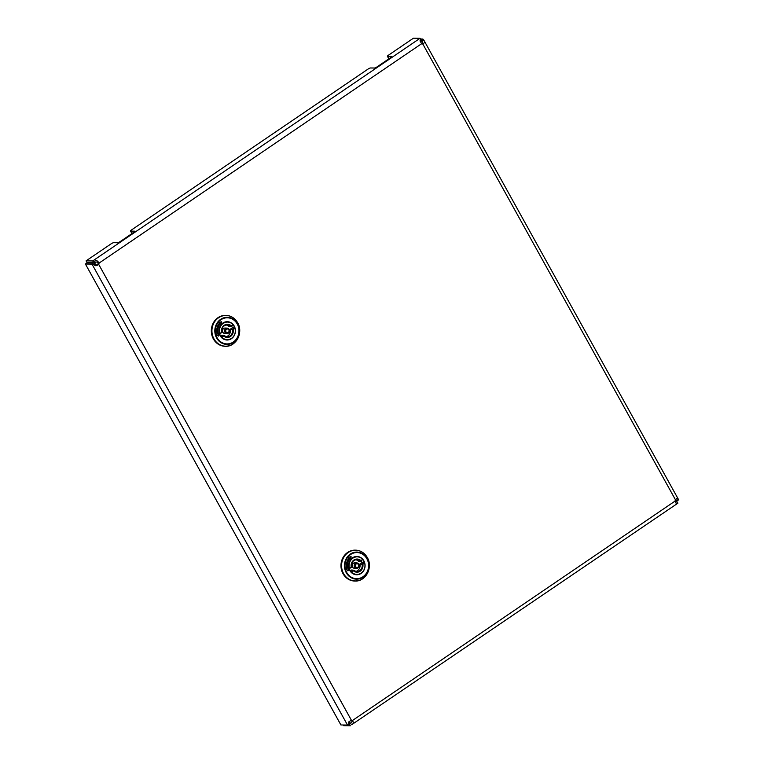 <?xml version="1.0" encoding="UTF-8"?>
<svg xmlns="http://www.w3.org/2000/svg" width="764" height="764" viewBox="0 0 764 764"><rect width="100%" height="100%" fill="white"/><g stroke="black" fill="none" stroke-linecap="round" stroke-linejoin="round"><path stroke-width="1.15" d="M94.106 264.401L94.946 263.446L93.695 262.94L91.995 264.096L94.106 264.401C94.841 266.139 96.388 266.139 98.728 264.411L97.782 264.401A2.206 1.996 90.8 0 0 98.059 263.122C97.505 261.766 96.512 261.641 95.099 262.749L87.125 262.74L86.084 260.858L111.114 243.831A2.206 0.506 -29 0 1 113.76 242.685L117.522 242.742A2.206 0.506 151 0 0 120.168 241.596L133.776 232.342A2.206 0.506 151 0 0 134.77 231.263A2.206 0.506 151 0 0 134.54 231.177L130.768 231.12L131.809 232.991A2.206 0.506 151 0 1 131.58 232.905L130.539 231.034A2.206 0.506 -29 0 0 130.768 231.12M130.539 231.034A2.206 0.506 -29 0 1 131.523 229.945L367.99 69.113A2.206 0.506 -29 0 1 370.635 67.967L374.408 68.025A2.206 0.506 151 0 0 377.053 66.879L390.662 57.625A2.206 0.506 151 0 0 391.646 56.536A2.206 0.506 151 0 0 391.416 56.45L387.654 56.393L388.695 58.274A2.206 0.506 151 0 1 388.465 58.188L387.424 56.307A2.206 0.506 -29 0 0 387.654 56.393M343.351 724.988L343.752 725.704L350.342 725.8L349.301 723.919L350.304 723.145C351.87 722.343 352.29 721.445 351.564 720.452A2.206 1.996 90.8 0 0 351.115 720.242M677.849 503.209L351.698 724.683C353.417 724.033 353.694 722.629 352.51 720.471A2.206 1.996 90.8 0 0 351.354 720.165L348.718 721.961L348.833 723.928L349.673 722.983L347.505 725.055L340.906 724.96L85.396 264L87.096 262.845L93.695 262.94M678.394 500L676.522 500.668L675.72 499.398L676.684 501.155L678.461 499.732L676.885 498.443L675.433 499.742A2.206 1.996 90.8 0 0 675.156 501.022L676.092 503.247L677.773 502.903L676.665 501.26L675.204 501.241M387.424 56.307A2.206 0.506 -29 0 1 388.408 55.228L413.439 38.2L420.038 38.295L420.868 39.441L419.98 40.855L421.652 43.682A2.206 1.996 90.8 0 0 422.807 43.987C424.708 42.851 425.023 41.59 423.733 40.196L421.804 41.132L421.079 40.196M351.354 720.165L98.728 264.411A2.206 1.996 90.8 0 0 99.005 263.131C97.611 260.619 96.216 259.98 94.793 261.221L95.099 262.749M98.059 263.122L99.005 263.131L421.652 43.682M675.156 501.022L352.51 720.471L351.564 720.452M420.601 39.012L422.874 39.04L423.733 40.196L422.874 39.04L421.174 40.206L421.804 41.132C422.874 42.612 422.893 43.558 421.862 43.978L422.807 43.987L675.433 499.742M420.868 39.441L421.174 40.969L420.229 41.8M421.165 40.922L420.974 39.995M94.793 261.221L92.683 260.954L93.724 262.835M389.678 58.293L388.695 58.274M132.802 233.01L131.809 232.991M86.084 260.858L92.683 260.954L420.038 38.295M351.698 724.683L350.304 723.145L349.177 723.919M675.405 501.948L676.474 501.394M677.267 502.349L676.665 501.26M676.684 501.155L676.522 500.668L676.684 501.155L675.185 501.136M349.148 721.388L349.673 722.983L348.069 724.578M94.946 263.446C95.748 265.089 96.694 265.404 97.782 264.401M347.505 725.055L91.995 264.096L85.396 264M220.347 324.366L221.293 321.739M218.303 336.122L218.647 335.788L218.132 336.026L216.661 334.298L217.005 333.677A11.584 10.467 90.8 0 1 219.268 323.277L219.22 322.561L221.34 321.73L221.512 322.217M220.567 324.194L219.975 324.051A10.476 9.474 -89.2 0 0 217.96 333.343L218.284 333.238M218.561 335.788L218.533 333.553M217.96 333.343L217.864 333.343A10.476 9.474 -89.2 0 1 219.889 324.051L219.975 324.051M220.662 324.194L221.608 322.217M218.647 335.788L218.628 333.553M225.714 315.389A15.442 13.962 90.8 0 0 225.514 315.389A15.442 13.962 90.8 0 0 213.156 323.21A15.442 13.962 90.8 0 0 213.376 338.929A15.442 13.962 90.8 0 0 225.055 346.264A15.442 13.962 90.8 0 0 225.256 346.264M225.915 336.723A5.988 5.415 90.8 0 0 230.27 329.227L233.221 329.542A6.58 5.95 -89.2 0 1 230.499 336.456A6.58 5.95 -89.2 0 1 223.699 336.026L221.913 337.239L221.054 336.809M223.623 335.463A6.026 5.453 90.8 0 0 226.965 336.876A6.026 5.453 90.8 0 0 232.428 329.284L234.605 327.804L235.006 328.329A8.786 7.946 -89.2 0 1 226.851 339.627A8.786 7.946 -89.2 0 1 221.913 337.239M221.331 336.828L223.508 335.348L223.699 336.026L223.508 335.348L221.398 335.262L220.424 335.921M219.793 333.849L221.56 332.168A6.58 5.95 -89.2 0 1 224.282 325.254A6.58 5.95 -89.2 0 1 231.091 325.684L232.982 324.881L230.919 326.285M219.488 333.897L219.774 333.381A8.786 7.946 -89.2 0 1 227.109 322.074A8.786 7.946 -89.2 0 1 232.867 324.48L232.982 324.881M219.717 333.906L221.56 332.168M221.932 332.407C221.493 327.976 223.231 325.445 227.147 324.824A6.026 5.453 90.8 0 1 230.804 326.362L231.091 325.684L230.804 326.362L228.684 326.381A5.988 5.415 90.8 0 0 226.096 324.948M228.302 333.18A2.731 2.473 -89.2 0 1 227.023 333.582L225.046 333.591A2.769 2.502 -89.2 0 1 223.737 328.463A2.769 2.502 -89.2 0 1 225.132 328.052L227.099 328.119A2.731 2.473 -89.2 0 1 229.124 329.418M234.605 327.804L232.38 327.794L230.27 329.227M232.38 327.794A8.652 7.821 90.8 0 0 231.712 326.285A8.652 7.821 90.8 0 0 231.502 325.913M349.988 559.133L350.934 556.498M347.945 570.88L346.302 569.056L346.646 568.445A11.584 10.467 90.8 0 1 348.909 558.045L348.861 557.319L350.982 556.498L351.153 556.975M350.208 558.961L349.616 558.818A10.476 9.474 -89.2 0 0 347.601 568.11L347.926 567.996M348.203 570.555L348.174 568.321M347.601 568.11L347.505 568.11A10.476 9.474 -89.2 0 1 349.52 558.818L349.616 558.818M350.304 558.961L351.249 556.975M348.288 570.555L348.269 568.321M355.356 550.156A15.442 13.962 90.8 0 0 355.145 550.147A15.442 13.962 90.8 0 0 342.797 557.968A15.442 13.962 90.8 0 0 343.017 573.688A15.442 13.962 90.8 0 0 354.697 581.032A15.442 13.962 90.8 0 0 354.897 581.032M355.556 571.491A5.988 5.415 90.8 0 0 359.901 563.994L362.862 564.309A6.58 5.95 -89.2 0 1 360.14 571.224A6.58 5.95 -89.2 0 1 353.34 570.794L351.555 571.997L350.695 571.567M353.264 570.221A6.026 5.453 90.8 0 0 356.607 571.644A6.026 5.453 90.8 0 0 362.069 564.042L364.237 562.562L364.648 563.097A8.786 7.946 -89.2 0 1 356.492 574.385A8.786 7.946 -89.2 0 1 351.555 571.997M350.972 571.587L353.149 570.106L353.34 570.794L353.149 570.106L351.039 570.02L350.065 570.689M349.434 568.617L351.201 566.936A6.58 5.95 -89.2 0 1 353.923 560.022A6.58 5.95 -89.2 0 1 360.723 560.451L362.623 559.649L360.56 561.043M349.129 568.664L349.415 568.139A8.786 7.946 -89.2 0 1 356.75 556.841A8.786 7.946 -89.2 0 1 362.508 559.238L362.623 559.649M349.358 568.674L351.201 566.936M349.406 568.655L351.574 567.184C351.134 562.743 352.873 560.213 356.788 559.592A6.026 5.453 90.8 0 1 360.446 561.129L360.723 560.451L360.446 561.129L358.326 561.148A5.988 5.415 90.8 0 0 355.738 559.706M357.944 567.938A2.731 2.473 -89.2 0 1 356.664 568.349L354.687 568.359A2.769 2.502 -89.2 0 1 353.379 563.23A2.769 2.502 -89.2 0 1 354.773 562.82L356.74 562.887A2.731 2.473 -89.2 0 1 358.765 564.185M364.237 562.562L362.021 562.552L359.901 563.994M362.021 562.552A8.652 7.821 90.8 0 0 361.353 561.043A8.652 7.821 90.8 0 0 361.133 560.671M350.141 723.346L349.301 723.919M421.174 40.206L422.53 42.65M220.108 335.654A9.158 8.28 -89.2 0 1 222.849 323.057A9.158 8.28 -89.2 0 1 234.223 326.056A9.158 8.28 -89.2 0 1 231.482 338.643A9.158 8.28 -89.2 0 1 220.108 335.654M234.682 327.823A8.929 8.079 90.8 0 0 233.965 326.171A8.929 8.079 90.8 0 0 233.058 324.834M230.718 322.866A8.929 8.079 90.8 0 0 227.156 321.921A8.929 8.079 90.8 0 0 220.051 326.467A8.929 8.079 90.8 0 0 220.185 335.539M237.652 322.78A15.356 13.886 90.8 0 0 218.561 317.757A15.356 13.886 90.8 0 0 213.968 338.891A15.356 13.886 90.8 0 0 233.058 343.905A15.356 13.886 90.8 0 0 237.652 322.78M234.013 343.198A15.442 13.962 -89.2 0 1 225.456 346.273A15.442 13.962 -89.2 0 1 213.777 338.929A15.442 13.962 -89.2 0 1 213.567 323.21A15.442 13.962 -89.2 0 1 225.915 315.389A15.442 13.962 -89.2 0 1 234.376 318.712M216.613 337.955A13.532 12.234 -89.2 0 1 220.672 319.323A13.532 12.234 -89.2 0 1 237.499 323.755A13.532 12.234 -89.2 0 1 233.44 342.377A13.532 12.234 -89.2 0 1 216.613 337.955M237.241 324.003A13.064 11.813 90.8 0 0 220.997 319.724A13.064 11.813 90.8 0 0 217.091 337.707A13.064 11.813 90.8 0 0 233.335 341.976A13.064 11.813 90.8 0 0 237.241 324.003M220.204 335.568A8.929 8.079 90.8 0 0 226.898 339.789A8.929 8.079 90.8 0 0 230.48 338.939M235.006 328.329L233.221 329.542M227.147 324.824A6.026 5.453 90.8 0 0 221.875 332.34M225.733 328.53A2.731 2.473 -89.2 0 1 227.099 328.119L229.21 329.456C229.964 331.71 229.229 333.085 227.023 333.582A2.731 2.473 -89.2 0 1 225.733 328.53M228.818 329.886A1.853 1.671 90.8 0 0 225.963 331.824A1.853 1.671 90.8 0 0 228.818 329.886M349.75 570.421A9.158 8.28 -89.2 0 1 352.49 557.825A9.158 8.28 -89.2 0 1 363.865 560.814A9.158 8.28 -89.2 0 1 361.124 573.411A9.158 8.28 -89.2 0 1 349.75 570.421M364.323 562.591A8.929 8.079 90.8 0 0 363.607 560.929A8.929 8.079 90.8 0 0 362.699 559.592M360.36 557.634A8.929 8.079 90.8 0 0 356.798 556.679A8.929 8.079 90.8 0 0 349.692 561.225A8.929 8.079 90.8 0 0 349.826 570.297M363.654 577.956A15.442 13.962 -89.2 0 1 355.098 581.032C365.727 581.729 373.233 567.174 367.293 557.519A15.356 13.886 90.8 0 0 348.203 552.525A15.356 13.886 90.8 0 0 343.609 573.649A15.356 13.886 90.8 0 0 362.699 578.673A15.356 13.886 90.8 0 0 367.293 557.539C364.533 552.849 360.618 550.395 355.556 550.156A15.442 13.962 -89.2 0 1 364.017 553.48M354.697 581.032L355.098 581.032A15.442 13.962 -89.2 0 1 343.418 573.697A15.442 13.962 -89.2 0 1 343.198 557.978A15.442 13.962 -89.2 0 1 355.556 550.156L355.145 550.147M346.254 572.714A13.532 12.234 -89.2 0 1 350.313 554.091A13.532 12.234 -89.2 0 1 367.131 558.513A13.532 12.234 -89.2 0 1 363.081 577.135A13.532 12.234 -89.2 0 1 346.254 572.714M366.882 558.761A13.064 11.813 90.8 0 0 350.638 554.492A13.064 11.813 90.8 0 0 346.732 572.475A13.064 11.813 90.8 0 0 362.976 576.744A13.064 11.813 90.8 0 0 366.882 558.761M356.54 574.547C353.665 574.394 351.43 572.981 349.845 570.307A8.929 8.079 90.8 0 0 356.54 574.547A8.929 8.079 90.8 0 0 360.121 573.707M364.648 563.097L362.862 564.309M356.788 559.592A6.026 5.453 90.8 0 0 351.516 567.108M355.365 563.288A2.731 2.473 -89.2 0 1 356.74 562.887L358.851 564.214C359.605 566.468 358.87 567.843 356.664 568.349A2.731 2.473 -89.2 0 1 355.365 563.288M358.459 564.653A1.853 1.671 90.8 0 0 355.604 566.592A1.853 1.671 90.8 0 0 358.459 564.653M423.581 39.661L678.604 499.742M226.898 339.789C224.024 339.636 221.789 338.223 220.204 335.549C217.778 328.014 220.089 323.478 227.156 321.921M225.055 346.264L225.456 346.273C236.086 346.971 243.592 332.407 237.652 322.752C234.892 318.091 230.976 315.637 225.915 315.389L225.514 315.389M223.575 335.377L226.965 336.876M221.932 332.416L219.765 333.897M233.03 324.872L230.862 326.343M225.246 322.16L227.109 322.074M224.988 339.493L226.851 339.627M349.845 570.307C347.419 562.781 349.731 558.236 356.798 556.679M353.216 570.145L356.607 571.644M362.671 559.63L360.503 561.101M354.888 556.918L356.75 556.841M354.63 574.251L356.492 574.385"/></g></svg>
